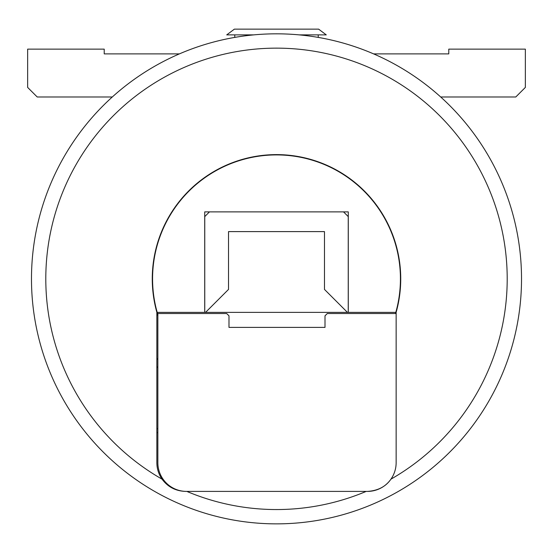 <?xml version="1.0" encoding="UTF-8"?>
<svg xmlns="http://www.w3.org/2000/svg" width="553" height="553" viewBox="0 0 553 553"><rect width="100%" height="100%" fill="white"/><g stroke="black" fill="none" stroke-linecap="round" stroke-linejoin="round"><path stroke-width="0.83" d="M299.214 34.88L326.27 34.88L318.611 29.136L234.389 29.136L226.73 34.88L253.786 34.88M343.537 211.882L348.245 216.596L348.245 312.383L395.803 312.383A123.927 123.927 0 0 1 395.471 313.53M157.854 314.643A123.927 123.927 0 0 1 157.197 312.383L204.755 312.383L204.755 216.596L209.463 211.882M348.245 312.383L347.443 312.383L324.473 289.413L324.473 231.603L228.527 231.603L228.527 289.413L205.557 312.383L204.755 312.383M347.443 312.383L205.557 312.383M186.568 491.403A28.715 28.715 0 0 1 157.854 462.688L157.854 313.53L226.689 313.53L228.99 315.825L228.99 327.39L325.005 327.39L325.005 315.825L327.307 313.53L396.142 313.53L396.142 462.688A28.715 28.715 0 0 1 367.427 491.403L186.568 491.403M521.52 278.843A245.02 245.02 0 0 0 153.99 66.65A245.02 245.02 0 0 0 153.99 491.036A245.02 245.02 0 0 0 521.52 278.843M156.858 432.176A194.483 194.483 0 0 0 157.854 432.951M156.858 358.206A143.566 143.566 0 0 0 157.854 359.685M395.796 313.53A124.231 124.231 0 0 0 396.142 312.314L396.142 462.688A28.715 28.715 0 0 1 390.943 479.161C385.759 486.647 377.92 490.725 367.427 491.403L185.573 491.403C175.702 491.071 167.863 486.993 162.057 479.161A28.715 28.715 0 0 1 156.858 462.688L156.858 312.314A124.231 124.231 0 0 0 157.854 315.687M156.858 312.314A124.231 124.231 0 0 1 276.5 154.612A124.231 124.231 0 0 1 396.142 312.314M154.951 491.589A245.02 245.02 0 0 0 506.617 194.691A245.02 245.02 0 0 0 118.439 91.625A245.02 245.02 0 0 0 154.951 491.589M156.858 366.563A148.356 148.356 0 0 0 157.854 367.904M156.858 428.271A191.421 191.421 0 0 0 157.854 429.066M112.287 96.989L37.224 96.989L27.65 87.422L27.65 49.134L104.22 49.134L104.22 53.883L179.4 53.883M440.713 96.989L515.776 96.989L525.35 87.422L525.35 49.134L448.78 49.134L448.78 53.883L373.6 53.883M395.803 312.383A123.927 123.927 0 0 0 276.5 154.916A123.927 123.927 0 0 0 157.197 312.383M204.714 312.383L204.714 211.882L348.286 211.882L348.286 312.383M366.19 491.403A230.705 230.705 0 0 1 186.81 491.403M162.057 479.161A230.705 230.705 0 0 1 99.547 130.819A230.705 230.705 0 0 1 453.453 130.819A230.705 230.705 0 0 1 390.943 479.161M318.231 37.404L318.231 34.88M234.769 37.404L234.769 34.88"/></g></svg>
